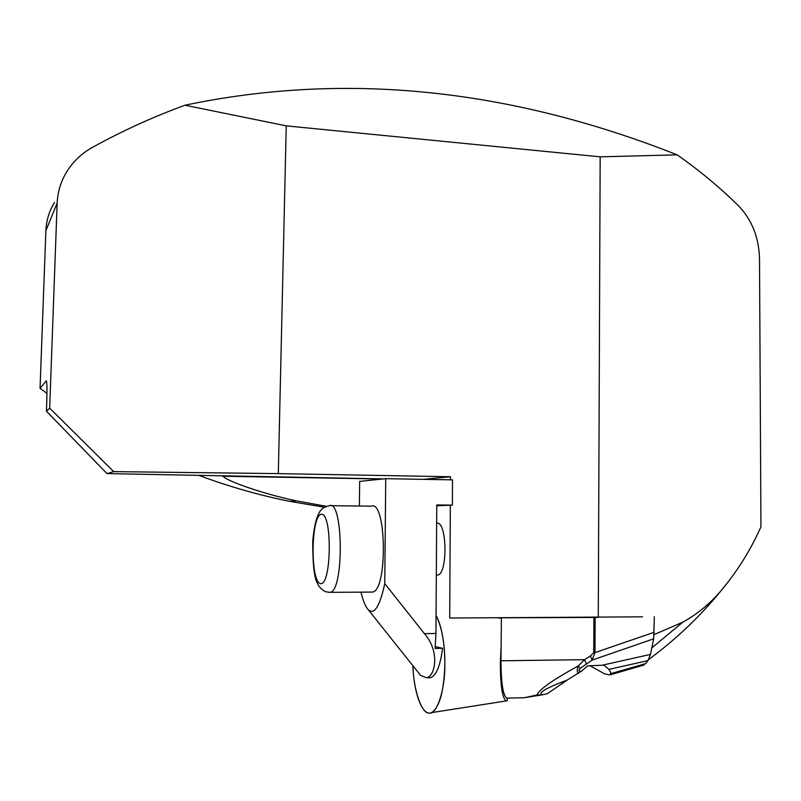 <?xml version="1.0" encoding="UTF-8"?>
<svg xmlns="http://www.w3.org/2000/svg" width="801" height="801" viewBox="0 0 801 801"><rect width="100%" height="100%" fill="white"/><g stroke="black" fill="none" stroke-linecap="round" stroke-linejoin="round"><path stroke-width="1.2" d="M435.293 646.607L442.563 648.309L435.103 648.45L435.954 633.481L436.755 504.95L452.385 505.131L450.332 505.221L449.701 618.022L642.492 616.82M654.237 634.542L682.863 622.137C699.243 613.065 713.361 600.87 725.215 585.581C739.453 567.859 751.368 548.284 760.95 526.838L759.508 258.353C758.847 237.286 751.889 219.804 738.622 205.927C719.809 187.384 699.323 170.363 677.175 154.843L600.169 156.836L286.247 125.867L184.961 105.211C344.64 71.74 508.705 88.28 677.175 154.843M423.369 479.338L450.482 476.745L450.472 479.809M450.332 505.221L436.755 505.781M436.415 575.088L437.646 575.088C448.109 573.927 446.978 519.879 436.645 523.323M49.682 408.16L57.151 203.013L45.877 230.758L40.05 388.315L46.318 380.775C47.019 382.708 47.169 389.426 46.768 400.951L46.468 411.233L49.682 408.16L113.682 471.619L278.297 473.611L450.482 476.745M598.287 617.401L600.169 156.836M383.539 478.898L106.974 473.591L46.468 411.233M113.682 471.619L106.974 473.591M278.297 473.611L286.247 125.867M57.151 203.013C57.692 191.689 60.926 181.226 66.853 171.634C73.161 161.492 81.632 153.422 92.285 147.434C122.463 130.853 153.351 116.776 184.961 105.211M324.435 507.243L289.582 501.336C259.093 495.208 228.756 486.517 198.558 475.273M46.959 393.411L40.05 388.315M45.877 230.758C46.318 220.485 49.191 211.013 54.528 202.363M326.387 506.322L296.45 500.855C268.185 495.178 228.205 481.982 223.149 476.335M222.107 476.074L223.068 476.225M452.385 505.131L452.525 479.849L385.732 478.678L384.77 583.639C379.654 606.828 374.077 615.438 368.06 609.481C365.426 606.507 363.063 600.73 360.971 592.149M331.023 505.691L371.394 506.162C386.382 499.614 387.854 590.127 372.605 592.069L370.793 592.079M359.399 506.022L359.659 481.401L385.732 478.678M435.954 633.481L424.45 633.661L384.77 583.639M442.563 648.309C440.34 665.611 436.385 675.403 430.688 677.686L428.355 677.746M424.45 633.661C440.77 652.374 434.573 676.705 426.633 677.756L420.785 675.483M593.891 617.441L595.133 617.431L594.983 652.605L593.741 652.635L593.891 617.441L501.476 617.801M595.133 617.431L597.496 617.401M501.396 617.831L500.975 660.795C501.076 682.512 502.948 694.948 506.592 698.122L507.734 698.092M520.039 697.821L524.174 697.741L536.99 694.988C539.013 689.611 552.78 679.909 578.312 665.881L584.58 659.664L590.417 655.949L593.741 652.635M642.722 665.411L645.586 663.608L647.929 660.605L609.01 669.396L610.702 672.389L610.222 674.792L609.171 674.822L604.615 673.841L589.977 665.771M647.929 660.605L650.462 654.407L653.676 638.828L654.327 616.66M654.317 632.229L594.983 652.605L592.119 660.104L580.094 668.434C578.162 670.767 578.672 671.649 581.616 671.068L587.634 665.871L602.002 665.251L650.462 654.407M609.01 669.396L603.914 665.16L602.002 665.251M581.616 671.068L567.238 680.049C545.902 688.079 537.571 693.025 542.247 694.867L547.433 693.626L567.238 680.049M536.99 694.988L542.247 694.867M578.332 673.611C576.9 671.899 576.9 669.326 578.312 665.881L580.094 668.434M653.676 638.828L592.119 660.104L590.417 655.949M586.292 663.829L584.58 659.664L500.975 660.795M501.116 646.577L500.325 663.598C500.435 685.636 502.357 698.092 506.092 700.945L507.203 700.815L507.233 698.102M444.855 665.07C443.894 691.613 439.459 707.463 431.539 712.63C422.628 717.015 413.807 693.666 412.905 665.721C413.586 690.792 421.827 713.781 429.036 713.07C436.795 715.143 444.996 690.062 444.855 665.07C444.986 644.284 442.052 627.704 436.064 615.338C441.882 626.532 444.815 643.103 444.855 665.07M682.863 622.137L651.804 647.919M320.58 583.649C331.544 585.741 332.415 513.241 321.471 514.252C310.928 514.392 310.007 582.187 320.58 583.649M372.605 592.069L330.282 592.35L325.737 591.789C321.682 589.746 318.938 586.943 317.496 583.368C314.312 578.582 312.72 564.665 312.73 541.616C314.403 520.99 318.578 512.53 321.041 510.117C322.342 508.194 325.146 506.713 329.461 505.681C343.188 499.043 344.22 590.397 330.282 592.35L328.67 592.37M610.672 673.681L645.586 663.608M648.65 659.533C677.616 638.187 703.118 613.556 725.155 585.641M222.818 476.235L382.427 479.018M289.582 501.336L296.45 500.855M66.753 171.574L66.503 172.215M426.633 677.786L430.688 677.686M368.06 609.481L420.725 675.523M436.315 575.088L437.646 575.088M524.174 697.741L506.592 698.122M644.004 665.04L610.142 674.822M541.606 694.948L524.435 697.701M501.386 618.292L497.711 617.821M506.092 700.945L431.539 712.63"/></g></svg>
